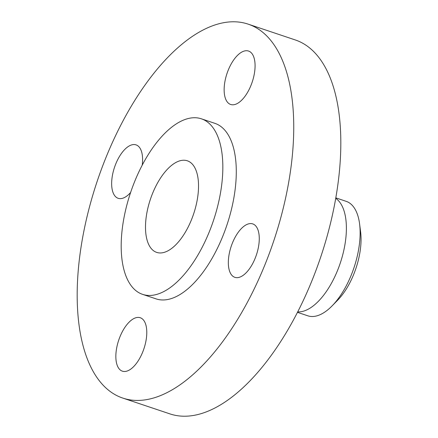 <?xml version="1.0" encoding="UTF-8"?>
<svg xmlns="http://www.w3.org/2000/svg" width="438" height="438" viewBox="0 0 438 438"><rect width="100%" height="100%" fill="white"/><g stroke="black" fill="none" stroke-linecap="round" stroke-linejoin="round"><path stroke-width="0.66" d="M142.224 165.175A28.169 13.31 -71.5 0 0 137.647 145.668A28.169 13.31 -71.5 0 0 136.076 144.885A28.169 13.31 -71.5 0 0 115.112 165.624A28.169 13.31 -71.5 0 0 116.59 197.522A28.169 13.31 -71.5 0 0 118.161 198.304A28.169 13.31 -71.5 0 0 130.601 192.501M229.079 103.691A28.169 13.31 -71.5 0 0 230.651 104.468A28.169 13.31 -71.5 0 0 251.615 83.735A28.169 13.31 -71.5 0 0 250.136 51.832A28.169 13.31 -71.5 0 0 248.565 51.054A28.169 13.31 -71.5 0 0 227.601 71.788A28.169 13.31 -71.5 0 0 229.079 103.691M233.273 276.548A28.169 13.31 -71.5 0 0 234.845 277.325A28.169 13.31 -71.5 0 0 255.814 256.586A28.169 13.31 -71.5 0 0 254.33 224.689A28.169 13.31 -71.5 0 0 252.759 223.911A28.169 13.31 -71.5 0 0 231.795 244.645A28.169 13.31 -71.5 0 0 233.273 276.548M120.789 370.378A28.169 13.31 -71.5 0 0 122.361 371.161A28.169 13.31 -71.5 0 0 143.325 350.422A28.169 13.31 -71.5 0 0 141.846 318.525A28.169 13.31 -71.5 0 0 140.275 317.742A28.169 13.31 -71.5 0 0 119.306 338.481A28.169 13.31 -71.5 0 0 120.789 370.378M297.451 312.338L307.777 315.798A60.367 28.525 -71.5 0 0 332.135 305.844A60.367 28.525 -71.5 0 0 359.598 223.96A60.367 28.525 -71.5 0 0 349.529 203.002A60.367 28.525 -71.5 0 0 346.162 201.332L335.842 197.866M122.76 398.071L169.834 413.855A197.199 93.184 -71.5 0 0 316.597 268.691A197.199 93.184 -71.5 0 0 306.239 45.399A197.199 93.184 -71.5 0 0 295.239 39.929L248.165 24.145A197.199 93.184 -71.5 0 0 101.402 169.309A197.199 93.184 -71.5 0 0 111.761 392.601A197.199 93.184 -71.5 0 0 122.76 398.071A197.199 93.184 -71.5 0 0 269.523 252.901A197.199 93.184 -71.5 0 0 259.159 29.609A197.199 93.184 -71.5 0 0 248.165 24.145M142.58 294.352L156.032 298.864A92.56 43.74 -71.5 0 0 224.918 230.722A92.56 43.74 -71.5 0 0 220.057 125.914A92.56 43.74 -71.5 0 0 214.894 123.346L201.442 118.835A92.56 43.74 -71.5 0 0 132.555 186.977A92.56 43.74 -71.5 0 0 137.417 291.785A92.56 43.74 -71.5 0 0 142.58 294.352A92.56 43.74 -71.5 0 0 211.466 226.211A92.56 43.74 -71.5 0 0 206.605 121.403A92.56 43.74 -71.5 0 0 201.442 118.835M153.962 251.045A48.295 22.82 -71.5 0 0 156.656 252.381A48.295 22.82 -71.5 0 0 192.6 216.832A48.295 22.82 -71.5 0 0 190.059 162.148A48.295 22.82 -71.5 0 0 187.365 160.806A48.295 22.82 -71.5 0 0 151.428 196.361A48.295 22.82 -71.5 0 0 153.962 251.045M297.67 311.911L298.513 311.911A60.367 28.525 -71.5 0 0 340.288 263.03A60.367 28.525 -71.5 0 0 336.433 198.852L335.76 198.343M332.135 305.844L337.725 300.129A50.304 23.772 -71.5 0 0 360.611 231.894L359.598 223.96"/></g></svg>
